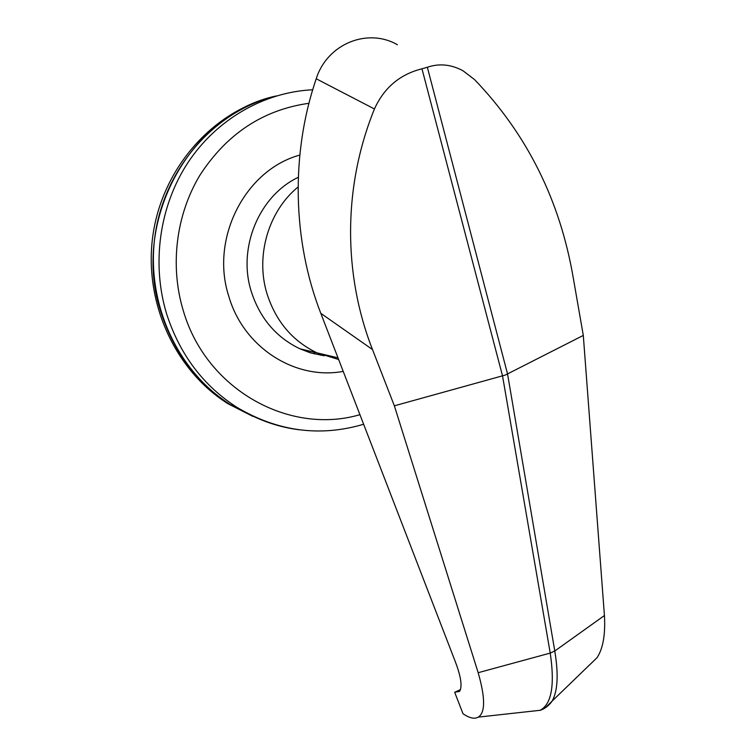 <?xml version="1.0" encoding="UTF-8"?>
<svg xmlns="http://www.w3.org/2000/svg" width="756" height="756" viewBox="0 0 756 756"><rect width="100%" height="100%" fill="white"/><g stroke="black" fill="none" stroke-linecap="round" stroke-linejoin="round"><path stroke-width="1.13" d="M298.299 177.31C259.081 195.804 237.441 247.845 251.238 291.381C259.866 318.21 276.091 337.337 299.896 348.781L316.953 352.844C292.477 341.05 275.808 321.291 266.944 293.555C255.348 255.821 268.465 211.047 298.091 186.997C268.465 211.047 255.348 255.821 266.944 293.555C275.808 321.291 292.477 341.05 316.953 352.844L338.631 359.497L316.953 352.844L337.998 357.853M583.301 335.418L505.244 375.08L394.358 405.821L372.5 349.555C343.366 275.364 342.553 187.393 374.447 108.977C384.048 87.743 399.886 74.353 421.971 68.796L427.348 67.256C439.293 63.211 451.181 64.383 462.993 70.762L474.607 79.635C527.197 134.474 560.092 200.633 573.303 278.132L583.301 335.418L604.431 615.526C605.509 634.549 603.042 648.601 597.032 657.692L588.659 665.809M397.42 44.736C367.558 27.528 327.206 43.801 316.216 78.775C290.455 154.233 292.648 241.088 320.799 313.315L455.395 661.916C461.056 676.856 462.436 686.694 459.544 691.428L454.668 692.26L463.022 713.758C469.523 718.162 474.588 719.287 478.217 717.123C485.39 712.757 485.38 697.949 478.17 672.698L394.358 405.821M460.536 689.595L454.668 692.26M427.348 67.256L507.569 374.059L554.781 651.001L604.431 615.526M478.17 672.698L550.226 653.09L554.781 651.01C558.618 674.276 557.748 690.937 552.192 700.992L545.189 707.918M530.447 711.387L540.153 710.29C551.596 704.157 554.961 685.087 550.226 653.08L502.542 375.949L421.971 68.796M320.799 313.315L372.5 349.555M316.216 78.775L374.447 108.977M271.338 97.25L268.607 97.996C209.261 114.534 161.151 171.177 152.627 237.375C144.037 303.581 175.798 371.064 227.972 403.713L252.939 416.424M271.385 97.24C211.737 113.863 163.353 170.837 154.782 237.431C146.135 304.035 178.047 371.914 230.486 404.725L258.231 418.531L230.486 404.725L236.893 407.314C203.449 385.806 180.117 354.942 166.878 314.704C151.304 264.458 159.185 206.549 187.828 162.786C216.651 119.136 264.307 92.015 312.71 89.775M276.309 95.936C189.208 114.317 130.429 222.963 161.34 313.419C174.409 353.071 197.458 383.509 230.486 404.725L227.972 403.713M313.976 352.135L314.505 353.969M320.138 354.233L320.421 355.216M308.949 103.288C263.353 109.743 227.093 133.566 200.179 174.778C175.883 214.78 169.646 266.254 183.434 311.16C206.653 390.266 289.888 435.324 359.941 414.675M324.163 355.764L310.073 352.721L299.896 348.781L311.689 353.156L323.899 355.679M343.224 371.385C295.549 380.362 243.574 347.826 228.775 296.229C209.97 238.698 245.029 169.977 299.801 155.075M298.752 429.729C276.866 426.856 256.246 419.382 236.893 407.314C277.669 431.506 319.92 437.157 363.636 424.258M478.217 717.123L540.153 710.29M552.211 701.01C548.903 705.66 544.859 708.778 540.096 710.375M552.145 701.058L597.032 657.692"/></g></svg>
